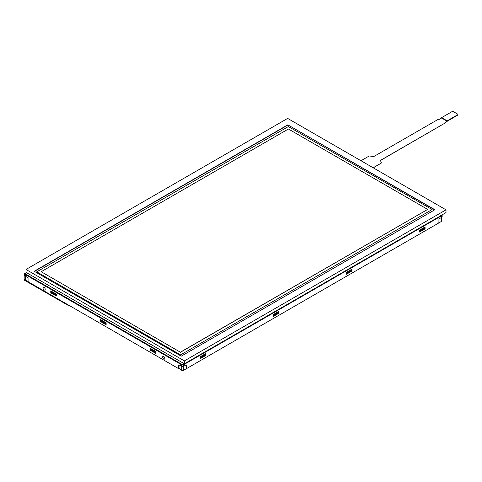 <?xml version="1.0" encoding="UTF-8"?>
<svg xmlns="http://www.w3.org/2000/svg" width="482" height="482" viewBox="0 0 482 482"><rect width="100%" height="100%" fill="white"/><g stroke="black" fill="none" stroke-linecap="round" stroke-linejoin="round"><path stroke-width="0.72" d="M446.019 209.833L446.019 212.52L439.632 216.412L184.365 363.789L27.667 273.318L26.004 272.155L26.004 269.468L184.365 360.898L446.019 209.833L287.658 118.403L26.004 269.468M432.113 209.543L180.479 354.945L432.113 209.543L288.387 126.561L36.759 271.842L180.479 354.945M180.479 354.818L36.759 271.842M181.256 356.162L34.21 271.264L287.832 124.838L434.878 209.73L181.256 356.162M287.832 124.838L434.656 209.863M34.433 271.396L287.832 125.091M41.187 271.715L180.479 352.264L427.679 209.411L288.387 128.995L41.187 271.715L180.479 352.264M180.479 352.131L427.679 209.411M373.158 167.772L381.401 163.012L380.449 160.367L444.934 123.133L444.934 122.494L447.151 121.217L441.614 118.018L439.397 119.295L438.289 119.295L373.803 156.53L369.218 155.981L360.976 160.735M381.401 163.012L373.273 167.832M447.151 121.217L447.151 120.831L457.671 114.758L457.671 115.132L444.934 122.621M444.934 123.133L380.485 160.47M441.614 118.018L441.614 117.638L447.151 120.831M457.671 115.132A0.783 0.452 0 0 0 457.9 114.812L457.9 114.439A0.783 0.452 180 0 0 457.671 114.12L453.243 111.559A0.783 0.452 180 0 0 452.134 111.559L441.614 117.638M457.9 114.439A0.783 0.452 180 0 1 457.671 114.758M26.624 272.511L25.57 273.119L25.57 274.077L181.72 364.229L183.383 364.229L184.257 363.723M439.632 216.285L441.675 215.032M184.365 360.898L184.365 363.789M24.913 273.589L24.19 274.011L24.154 280L69.173 305.95L69.607 305.702M24.154 280L25.564 279.186M25.564 276.313L25.564 279.976A1.097 0.633 0 0 0 25.883 280.422L28.432 281.892M56.147 293.966L55.828 295.484L56.213 295.261L56.213 294.008M105.98 322.741L105.66 324.259L106.052 324.031L106.052 322.777M155.813 351.511L155.499 353.029L155.885 352.806L155.885 351.553M24.19 279.891L25.564 279.096M278.897 313.24L278.897 311.324L273.36 314.517L273.36 316.439L278.897 313.24L278.265 313.222M273.692 315.861L273.36 316.053M278.566 311.517L278.566 313.047M205.808 355.439L205.808 353.523L200.271 356.716L200.271 358.638L205.808 355.439L205.175 355.421M200.602 358.06L200.271 358.253M205.477 353.71L205.477 355.246M425.082 228.842L425.082 226.926L419.539 230.125L419.539 232.041L425.082 228.842L424.449 228.823M424.744 227.118L424.744 228.655M419.876 231.462L419.539 231.655M351.987 271.041L351.987 269.125L346.45 272.318L346.45 274.24L351.987 271.041L351.36 271.023M346.781 273.662L346.45 273.854M351.655 269.317L351.655 270.848M50.767 292.821L56.304 296.014L56.304 294.062L50.767 290.863L50.767 292.821L51.098 291.056M56.304 295.635L55.936 295.424M51.399 292.797L51.098 292.628M100.599 321.59L106.136 324.79L106.136 322.832L100.599 319.632L100.599 321.59L100.931 319.825M106.136 324.404L105.775 324.193M101.232 321.572L100.931 321.398M150.438 350.324L155.975 353.523L155.975 351.601L150.438 348.408L150.438 350.324L150.77 348.6M155.975 353.137L155.638 352.945M179.039 364.958A0.783 0.452 -120 0 0 179.009 365.157L179.009 367.844A0.783 0.452 60 0 1 178.846 368.2L178.515 368.393A0.783 0.452 -120 0 1 178.123 368.356L28.619 282.042A0.783 0.452 -120 0 1 28.064 281.078L28.064 278.397A0.783 0.452 60 0 0 27.51 277.433L25.299 276.156A1.567 0.904 180 0 1 24.835 275.517L24.835 273.921A1.567 0.904 180 0 0 25.299 274.559L181.443 364.711L181.72 364.229M442.066 214.803A1.567 0.904 180 0 1 442.151 215.099L442.151 216.695A1.567 0.904 180 0 1 441.693 217.334L439.476 218.611A0.783 0.452 -60 0 0 438.921 219.575L438.921 222.256A0.783 0.452 120 0 1 438.367 223.22L186.98 368.356A0.783 0.452 120 0 1 186.588 368.393L186.257 368.2A0.783 0.452 -60 0 1 186.094 367.844L186.094 365.157A0.783 0.452 120 0 0 186.064 364.958M183.383 364.229L183.66 366.308L185.871 365.031A0.783 0.452 -60 0 1 186.263 364.988A0.783 0.452 -60 0 1 186.426 365.35L186.426 368.037A0.783 0.452 120 0 0 186.588 368.393M183.66 366.308A1.567 0.904 180 0 1 181.443 366.308L181.443 364.711A1.567 0.904 180 0 0 183.66 364.711L441.693 215.737L441.416 215.255M178.515 368.393A0.783 0.452 -120 0 0 178.677 368.037L178.677 365.35A0.783 0.452 60 0 1 178.84 364.988A0.783 0.452 60 0 1 179.232 365.031L181.443 366.308M442.084 214.791L442.151 215.099A1.567 0.904 180 0 1 441.693 215.737L441.693 217.334M164.832 358.379A1.567 0.904 -120 0 0 164.151 356.807A1.567 0.904 -120 0 0 162.94 356.385A1.567 0.904 -120 0 0 162.94 358.192A1.567 0.904 -120 0 0 164.507 359.096A1.567 0.904 -120 0 0 164.832 358.379M45.23 289.327A1.567 0.904 -120 0 0 44.549 287.754A1.567 0.904 -120 0 0 43.338 287.332A1.567 0.904 -120 0 0 43.338 289.14A1.567 0.904 -120 0 0 44.904 290.043A1.567 0.904 -120 0 0 45.23 289.327M69.173 305.95L24.1 280.03L24.19 274.011M69.173 306.052L69.691 305.751M24.1 273.957L25.004 273.439M181.774 366.453L181.774 370.441L181.72 369.947L178.774 368.242M200.271 357.969L200.747 358.144L205.175 355.583L205.175 354.987L200.747 357.542L200.428 356.626M200.747 358.144L200.747 357.542M273.36 315.77L273.836 315.945L278.265 313.39L278.265 312.788L273.836 315.342L273.517 314.427M273.836 315.945L273.836 315.342M346.45 273.571L346.926 273.746L351.36 271.191L351.36 270.589L346.926 273.149L346.612 272.228M346.926 273.746L346.926 273.149M419.539 231.378L420.021 231.547L424.449 228.992L424.449 228.39L420.021 230.95L419.702 230.028M420.021 231.547L420.021 230.95M55.828 295.484L51.399 292.929L51.719 291.411M105.66 324.259L101.232 321.699L101.551 320.181M155.499 353.029L151.065 350.468L151.384 348.956M424.13 227.474L424.449 228.39M351.041 269.673L351.36 270.589M277.951 311.872L278.265 312.788M204.856 354.071L205.175 354.987M181.774 370.441A1.097 0.633 0 0 0 183.329 370.441L183.329 366.453M441.09 217.683L441.09 221.618A1.097 0.633 0 0 0 441.416 221.172L441.416 217.496M200.361 356.668L200.361 357.921M273.451 314.469L273.451 315.722M346.54 272.27L346.54 273.523M419.629 230.071L419.629 231.324M186.823 368.417L183.329 370.441M441.09 221.618L438.524 223.1M178.659 368.308L181.497 369.821M25.57 274.077L25.299 276.156M186.094 367.844L186.426 368.037M186.426 365.35L186.094 365.157M178.677 368.037L179.009 367.844M179.009 365.157L178.677 365.35M55.828 294.888L51.399 292.327M105.66 323.657L101.232 321.102M155.499 352.426L151.065 349.872M151.113 349.655L155.541 352.209M101.28 320.879L105.709 323.44M51.441 292.11L55.876 294.665M419.973 230.727L424.401 228.173M346.883 272.926L351.312 270.372M273.794 315.126L278.222 312.571M200.699 357.325L205.133 354.764M25.883 280.422L25.883 276.493M24.835 273.921L26.51 272.444"/></g></svg>
